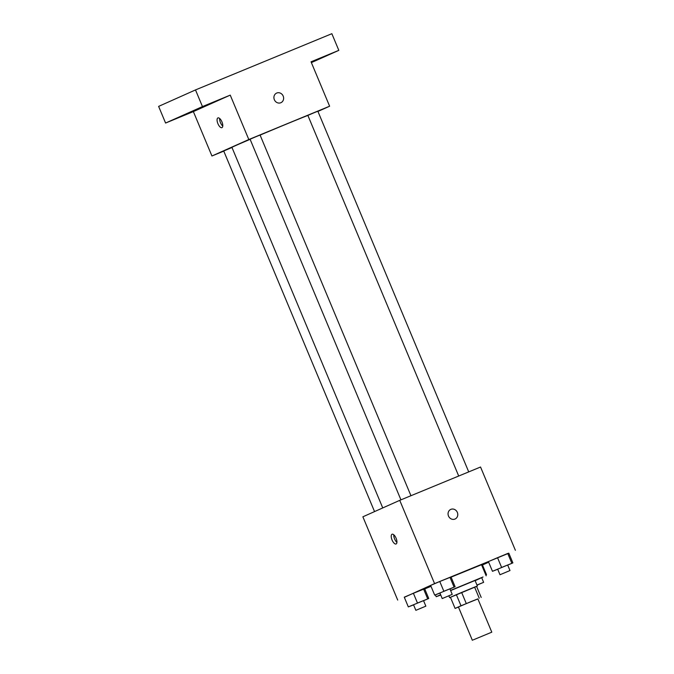 <?xml version="1.0" encoding="UTF-8"?>
<svg xmlns="http://www.w3.org/2000/svg" width="674" height="674" viewBox="0 0 674 674"><rect width="100%" height="100%" fill="white"/><g stroke="black" fill="none" stroke-linecap="round" stroke-linejoin="round"><path stroke-width="1.01" d="M473.241 639.879L491.793 632.17L473.241 639.879M472.364 640.3L458.43 606.996L470.191 601.958L477.866 598.866L491.793 632.17M476.594 586.414L449.625 597.636L456.357 594.67L461.008 605.774L455.093 608.42L458.472 607.08M477.891 598.925L461.008 605.774M479.239 598.2L474.589 587.096L461.639 592.446L466.282 603.542M450.451 597.316L455.093 608.42M456.357 594.67L461.639 592.446M474.589 587.096L476.56 586.346L481.202 597.442M450.628 590.576L475.06 580.474L477.386 586.026M440.737 595.016L436.204 596.726L440.611 594.704M450.561 590.424L483.031 576.986L475.153 580.702M451.1 577.138L481.522 564.728L486.165 575.832M507.707 565.09L512.88 562.883L508.811 553.169L497.538 557.684L488.406 561.585L492.467 571.299L497.715 569.277M482.449 564.947L481.699 565.157L482.449 564.947L486.51 574.661L485.76 574.871M482.466 564.981L488.667 562.209M508.828 553.211L434.57 583.608L404.324 597.332M424.738 588.916L431.015 586.329M449.929 588.916L455.102 586.709L451.041 576.995L439.768 581.502L430.627 585.411L434.688 595.125L439.937 593.095M423.567 600.694L428.74 598.478L424.671 588.764L413.398 593.28L404.265 597.181L408.326 606.895L413.575 604.873M515.374 550.287L480.545 467.023L399.741 500.344L434.57 583.608M448.496 516.031A5.266 4.777 -114.1 0 1 450.771 509.401A5.266 4.777 -114.1 0 1 457.284 512.265A5.266 4.777 -114.1 0 1 455.06 519.022A5.266 4.777 -114.1 0 1 448.496 516.031M399.741 500.344L362.873 516.806L397.702 600.071M392.049 534.246A5.266 2.207 67.6 0 1 392.074 534.238A5.266 2.207 67.6 0 1 396.118 538.265A5.266 2.207 67.6 0 1 396.085 543.969A5.266 2.207 67.6 0 1 392.049 539.975A5.266 2.207 67.6 0 1 392.049 534.246M396.919 542.385A5.266 2.207 67.6 0 1 393.784 534.777M450.771 509.401A5.266 4.777 -114.1 0 1 457.275 512.265A5.266 4.777 -114.1 0 1 455.06 519.022M382.748 507.926L231.923 147.362A42.125 0.463 -22.7 0 1 235.428 145.685A42.125 0.463 -22.7 0 1 250.121 139.324M260.097 135.095A42.125 0.463 -22.7 0 1 307.875 115.439M231.974 147.488L223.717 150.993L374.55 511.591M458.708 476.029L307.858 115.397L313.899 112.802L317.85 111.218L468.725 471.901M400.937 499.847L250.079 139.223L256.128 136.628L260.071 135.044L410.946 495.719M317.934 111.429L329.62 106.214L248.816 139.535L211.939 155.997L223.768 151.119M248.816 139.535L230.238 95.127L202.461 106.585L195.494 89.928L331.852 33.7L338.82 50.356L311.043 61.806L329.62 106.214M274.352 99.718A5.266 4.777 -114.1 0 1 276.618 93.088A5.266 4.777 -114.1 0 1 283.131 95.944A5.266 4.777 -114.1 0 1 280.915 102.701A5.266 4.777 -114.1 0 1 274.352 99.718M195.494 89.928L158.626 106.391L165.585 123.047L193.362 111.589L211.939 155.997M230.238 95.127L193.362 111.589M217.896 117.933A5.266 2.207 67.6 0 1 217.921 117.916A5.266 2.207 67.6 0 1 221.973 121.943A5.266 2.207 67.6 0 1 221.94 127.656A5.266 2.207 67.6 0 1 217.904 123.662A5.266 2.207 67.6 0 1 217.896 117.933M222.774 126.072A5.266 2.207 67.6 0 1 219.631 118.456M276.618 93.088A5.266 4.777 -114.1 0 1 283.131 95.944A5.266 4.777 -114.1 0 1 280.915 102.701M318.347 59.059L327.176 55.293L318.347 59.059M311.38 62.606L338.82 50.356M207.247 104.874L216.076 101.108L207.247 104.874M180.876 116.653L189.706 112.887L180.876 116.653M202.461 106.585L165.585 123.047M428.74 598.478L408.326 606.895M415.858 610.332L413.533 604.78L419.582 602.185L423.525 600.601L425.85 606.153L415.858 610.332L425.85 606.153M424.671 588.764L423.601 589.068L427.67 598.782M423.601 589.068L413.398 593.28L417.459 602.994M413.398 593.28L404.265 597.181M485.802 574.964L486.51 574.661M476.973 585.049L483.629 582.328L477.015 585.15M455.102 586.709L434.688 595.125M442.22 598.554L439.903 593.01L445.944 590.416L449.895 588.823L452.212 594.375L442.22 598.554L452.212 594.375M451.041 576.995L449.971 577.298L454.032 587.012M449.971 577.298L439.768 581.502L443.829 591.216M439.768 581.502L430.627 585.411M512.88 562.883L492.467 571.299M499.998 574.737L497.673 569.185L503.722 566.59L507.665 565.006L509.991 570.549L499.998 574.737L509.991 570.549M508.811 553.169L507.741 553.472L511.81 563.186M507.741 553.472L497.538 557.684L501.599 567.398M497.538 557.684L488.406 561.585M448.876 595.833L449.625 597.636M435.446 594.915L436.204 596.726M481.758 577.854L483.629 582.328"/></g></svg>
